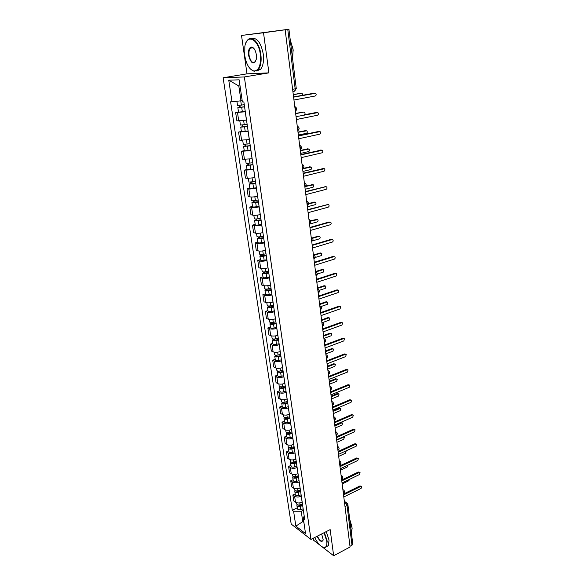 <?xml version="1.0" encoding="UTF-8"?>
<svg xmlns="http://www.w3.org/2000/svg" width="585" height="585" viewBox="0 0 585 585"><rect width="100%" height="100%" fill="white"/><g stroke="black" fill="none" stroke-linecap="round" stroke-linejoin="round"><path stroke-width="0.88" d="M313.333 538.207L313.626 540.262L319.666 544.935M263.521 32.767L241.517 35.444L247.002 73.834L223.126 77.768L291.198 524.087L310.971 539.414L244.355 76.949L268.903 72.862L263.521 32.767L285.144 29.791L350.079 547.004L333.662 555.75L330.152 529.601L310.971 539.414M241.517 35.444L288.924 29.25L296.273 88.532L295.162 88.832L287.769 29.418L288.924 29.25M345.011 506.625L347.059 505.601L347.878 504.519L352.784 544.072L351.987 545.213L347.059 505.601L345.596 502.983L344.455 502.222M349.991 546.273L351.987 545.213M322.298 546.968L333.662 555.75M287.769 29.418L285.144 29.791M245.298 111.772L235.645 112.576L236.888 120.861L246.512 120.108M238.505 112.035L235.645 112.576M248.157 131.384L238.563 132.071L239.784 140.224L249.356 139.588M241.393 131.493L238.563 132.071M250.972 150.689L241.437 151.259L242.636 159.288L252.15 158.769M244.237 150.645L241.437 151.259M253.736 169.694L244.259 170.147L245.444 178.059L247.28 178.352L254.899 177.65M247.038 169.511L244.259 170.147M256.464 188.407L248.874 189.087L247.045 188.758L248.208 196.538L250.036 196.896C252.011 197.16 254.512 196.94 257.546 196.253L257.605 196.238M249.795 188.077L247.045 188.758M259.148 206.834L259.089 206.856C256.069 207.558 253.576 207.763 251.608 207.47L249.788 207.075L250.936 214.746L252.757 215.163C254.724 215.477 257.21 215.28 260.215 214.563L260.274 214.549M252.508 206.373L249.788 207.075M261.795 224.984L261.736 224.998C258.745 225.73 256.267 225.92 254.307 225.576L252.486 225.123L253.612 232.669L255.433 233.152C257.393 233.517 259.864 233.335 262.84 232.596L262.899 232.581M255.184 224.391L252.486 225.123M264.398 242.863L264.34 242.877C261.378 243.631 258.914 243.806 256.961 243.411L255.148 242.892L256.259 250.336L258.073 250.877C260.025 251.294 262.475 251.119 265.429 250.358L265.488 250.343M257.817 242.131L255.148 242.892M266.965 260.471L266.906 260.486C263.967 261.261 261.524 261.422 259.579 260.976L257.766 260.405L258.863 267.733L260.676 268.332C262.614 268.8 265.056 268.639 267.981 267.857L268.04 267.835M260.413 259.616L257.766 260.405M269.495 277.817L269.436 277.831C266.519 278.628 264.098 278.782 262.153 278.284L260.347 277.656L261.429 284.88L263.235 285.531C265.173 286.043 267.594 285.897 270.489 285.092L270.548 285.078M262.972 276.844L260.347 277.656M271.981 294.906L271.923 294.92C269.041 295.739 266.628 295.878 264.691 295.337L262.892 294.657L263.952 301.772L265.758 302.482C267.689 303.037 270.094 302.906 272.968 302.079L273.027 302.057M265.488 293.816L262.892 294.657M274.438 311.746L274.38 311.768C271.52 312.602 269.122 312.734 267.199 312.141L265.4 311.41L266.446 318.423L268.244 319.183C270.168 319.783 272.559 319.666 275.403 318.818L275.462 318.796M267.974 310.547L265.4 311.41M276.851 328.346L276.8 328.361C273.963 329.223 271.579 329.34 269.663 328.704L267.864 327.922L268.903 334.832L270.694 335.644C272.61 336.287 274.987 336.178 277.809 335.315L277.868 335.293M270.416 327.037L267.864 327.922M279.235 344.704L279.184 344.726C276.369 345.603 274.007 345.706 272.091 345.033L270.299 344.192L271.323 351.007L273.107 351.863C275.023 352.558 277.378 352.462 280.178 351.57L280.237 351.556M272.829 343.285L270.299 344.192M281.59 360.828L281.531 360.85C278.745 361.742 276.398 361.837 274.489 361.12L272.705 360.236L273.707 366.956L275.491 367.863C277.392 368.594 279.74 368.506 282.518 367.599L282.57 367.577M275.213 359.307L272.705 360.236M283.9 376.718L283.849 376.74C281.085 377.661 278.752 377.742 276.851 376.981L275.067 376.053L276.061 382.678L277.838 383.628C279.732 384.396 282.065 384.323 284.815 383.402L284.873 383.38M277.553 375.102L275.067 376.053M286.189 392.396L286.131 392.411C283.389 393.347 281.071 393.42 279.177 392.623L277.4 391.65L278.38 398.18L280.156 399.175C282.043 399.986 284.354 399.921 287.089 398.977L287.14 398.955M279.864 390.678L277.4 391.65M288.434 407.847L288.383 407.869C285.663 408.82 283.359 408.878 281.473 408.045L279.703 407.028L280.668 413.463L282.438 414.502C284.317 415.35 286.613 415.299 289.326 414.341L289.378 414.319M282.145 406.034L279.703 407.028M290.657 423.079L290.606 423.101C287.908 424.074 285.619 424.118 283.74 423.247L281.97 422.187L282.921 428.542L284.683 429.624C286.562 430.502 288.844 430.458 291.535 429.485L291.586 429.463M284.398 421.178L281.97 422.187M292.844 438.106L292.792 438.128C290.116 439.116 287.842 439.152 285.97 438.245L284.208 437.149L285.144 443.408L286.906 444.527C288.778 445.448 291.045 445.412 293.714 444.424L293.765 444.403M286.613 436.117L284.208 437.149M295.008 452.929L294.95 452.951C292.303 453.953 290.036 453.982 288.171 453.039L286.416 451.898L287.345 458.077L289.092 459.24C290.957 460.19 293.217 460.168 295.856 459.159L295.908 459.137M288.8 450.852L286.416 451.898M297.136 467.547L297.085 467.569C294.452 468.585 292.207 468.607 290.343 467.627L288.595 466.45L289.509 472.548L291.257 473.74C293.114 474.728 295.352 474.713 297.977 473.696L298.028 473.674M290.957 465.382L288.595 466.45M299.235 481.967L299.184 481.989C296.573 483.02 294.343 483.027 292.485 482.025L290.745 480.804L291.644 486.822L293.385 488.058C295.235 489.075 297.465 489.067 300.068 488.036L300.12 488.014M293.085 479.722L290.745 480.804M301.312 496.197L301.26 496.219C298.664 497.265 296.449 497.265 294.606 496.226L292.858 494.968L293.75 500.906L295.491 502.179C297.334 503.224 299.542 503.232 302.131 502.179L302.174 502.157M295.184 493.872L292.858 494.968M240.047 85.951L238.804 85.98L240.983 100.795L242.183 100.576M240.983 100.795L232.011 101.812L228.757 80.174L239.148 79.823L242.38 101.929L243.872 101.944L304.712 519.56L303.33 518.522L305.538 533.622L295.849 526.134L293.604 511.239L301.231 511.268L302.737 521.506L303.893 522.383M232.011 101.812L230.6 101.797L292.273 510.244L293.604 511.239M223.126 77.768L244.355 76.949M247.002 73.834L268.903 72.862M303.695 521.03L295.849 526.134M303.352 510.23L301.231 511.268M297.26 507.831L292.273 510.244M304.185 515.919L303.33 518.522M228.757 80.174L238.804 85.98M293.575 96.956L314.299 93.139M293.962 100.02L315.198 95.998C316.324 95.34 316.456 94.441 315.6 93.315L293.597 97.117M244.274 104.73L237.525 105.454L236.903 101.263M244.567 106.741L239.448 107.384L240.194 107.172L239.93 105.388M302.635 95.267L302.182 93.388L301.45 93.22L293.297 94.726M244.589 106.887L237.846 107.611L239.404 107.15L239.155 105.468M245.254 111.442L238.519 112.152L237.846 107.611M293.282 94.58L300.931 93.22M240.223 107.399L239.404 107.15M295.652 113.475L302.906 112.035L304.507 112.232C305.319 113.314 305.18 114.17 304.09 114.814L316.639 112.415M296.412 119.53L317.443 115.245C318.547 114.587 318.693 113.709 317.874 112.605L296.054 116.671M298.438 135.676L318.942 131.391M298.825 138.733L319.659 134.192C320.748 133.548 320.894 132.685 320.105 131.596L298.467 135.917M247.141 124.386L240.435 125.066L239.828 120.949M247.418 126.331L242.336 126.96L243.075 126.711L242.833 125.058M303.754 112.057L295.674 113.665M247.448 126.514L240.749 127.179L242.285 126.667L242.058 125.132M248.098 130.996L241.415 131.654L240.749 127.179M302.906 112.035L303.315 112.042M243.119 126.996L242.285 126.667M249.956 143.734L243.302 144.363L242.716 140.407M250.234 145.614L245.188 146.228L245.912 145.957L245.685 144.422M298.357 135.047L306.357 133.329C307.425 132.7 307.571 131.852 306.789 130.791L298.021 132.32M250.263 145.826L243.616 146.447L245.122 145.877L244.918 144.495M250.906 150.243L244.267 150.85L243.616 146.447M297.992 132.093L305.67 130.594M245.963 146.294L245.122 145.877M244.771 55.714C246.365 64.496 249.393 69.6 253.853 71.026C258.98 70.683 261.144 65.162 260.332 54.463C258.548 38.954 246.775 33.279 244.844 46.464L244.771 55.714M246.139 42.369L247.492 40.197C251.704 34.669 259.469 42.742 260.859 54.398C261.634 61.242 260.778 66.324 258.285 69.622L254.212 71.363L250.343 68.979M248.574 55.407C248.128 50.025 249.217 47.246 251.857 47.063C254.073 47.816 255.572 50.39 256.354 54.785L256.325 59.239C253.685 65.154 251.104 63.875 248.574 55.407M253.853 48.401L252.208 47.414L250.285 48.189C249.1 49.769 248.705 52.153 249.086 55.348C250.49 61.469 252.559 63.641 255.294 61.849L255.813 61.037M290.248 39.956L293.085 49.476L292.639 59.195M292.632 46.778L293.239 51.078M251.572 38.508C257.056 37.462 260.947 42.639 263.257 54.032C264.025 60.869 263.155 65.937 260.654 69.242L256.625 70.982M314.73 537.498C317.94 543.918 321.187 547.246 324.463 547.48C326.437 547.107 327.205 544.971 326.759 541.074L324.024 532.738M324.397 532.547L327.19 541.081L326.525 546.58L324.836 547.64L322.679 547.143M321.648 533.951L323.183 539.765C322.035 542.77 319.973 541.63 317.011 536.328M349.888 520.708L352.148 528.116L351.468 533.418M349.713 519.275L351.951 526.866M326.247 531.597L329.041 540.116L328.361 545.615L326.445 546.697M317.377 536.138C319.498 540.262 321.34 541.761 322.891 540.628L323.147 540.035M300.814 154.594L321.209 150.096M301.195 157.643L321.838 152.853C322.905 152.217 323.059 151.369 322.306 150.308L300.851 154.871M303.154 173.218L323.432 168.517M303.535 176.268L323.988 171.237C325.033 170.608 325.194 169.774 324.478 168.729L303.191 173.54M305.458 191.566L325.626 186.666M305.838 194.608L326.101 189.343C327.132 188.721 327.3 187.902 326.605 186.878L325.794 186.695L305.502 191.917M252.735 162.784L246.124 163.369L245.561 159.573M252.998 164.597L247.989 165.197L248.705 164.897L248.501 163.486M300.661 153.387L308.587 151.573C309.633 150.952 309.787 150.118 309.034 149.08L300.324 150.696M253.034 164.846L246.431 165.416L247.923 164.794L247.74 163.551M253.663 169.189L247.075 169.752L246.431 165.416M300.295 150.433L307.981 148.875M248.764 165.292L247.923 164.794M255.469 181.54L248.903 182.074L248.362 178.432M255.718 183.288L250.753 183.88L251.455 183.551L251.265 182.257M302.928 171.449L310.781 169.548C311.812 168.933 311.966 168.114 311.249 167.098L302.599 168.802M255.762 183.573L249.203 184.099L250.672 183.419L250.512 182.315M256.384 187.851L249.839 188.37L249.203 184.099M303.037 168.392L310.255 166.886M251.521 183.99L250.672 183.419M258.161 200.011L255.382 200.545C253.254 200.889 252.003 200.874 251.638 200.501L251.119 197.006M258.402 201.693L253.473 202.271L254.168 201.92L253.992 200.743M305.165 189.248L312.946 187.266C313.962 186.652 314.123 185.847 313.436 184.853L305.897 186.374M258.446 202.008L255.682 202.542C253.554 202.885 252.303 202.871 251.93 202.49L253.385 201.759L253.239 200.787M259.06 206.227L256.296 206.761C254.175 207.105 252.925 207.083 252.559 206.695L251.93 202.49M306.087 185.986L312.492 184.648M254.241 202.41L253.385 201.759M307.725 209.635L327.775 204.553M308.105 212.669L328.192 207.185C329.201 206.571 329.37 205.759 328.704 204.757L327.885 204.574L307.776 210.022M260.808 218.205L258.058 218.746C255.945 219.09 254.702 219.061 254.329 218.651L253.831 215.302M261.042 219.821L256.15 220.391L256.837 220.011L256.676 218.944M307.366 206.79L315.081 204.721C316.075 204.114 316.244 203.324 315.578 202.344L308.492 203.836M261.093 220.172L258.351 220.713C256.237 221.057 254.994 221.028 254.621 220.611L256.055 219.828L255.93 218.987M261.7 224.318L258.958 224.867C256.852 225.218 255.608 225.174 255.236 224.75L254.621 220.611M308.507 203.456L314.686 202.147M256.91 220.552L256.837 220.011L256.055 219.828M309.962 227.441L329.077 222L329.889 222.176M310.342 230.468L330.24 224.764C331.234 224.15 331.41 223.353 330.774 222.373L329.94 222.19L310.013 227.858M263.418 236.121L260.691 236.676C258.599 237.027 257.363 236.976 256.983 236.523L256.508 233.32M263.645 237.678L258.782 238.234L259.462 237.832L259.323 236.874M309.538 224.084L317.18 221.927C318.16 221.327 318.335 220.552 317.699 219.587L310.715 221.13M263.696 238.058L260.976 238.614C258.884 238.965 257.649 238.914 257.268 238.453L258.687 237.62L258.577 236.91M264.296 242.146L261.575 242.702C259.491 243.053 258.256 243.002 257.875 242.534L257.268 238.453M310.598 220.75L316.851 219.397M259.55 238.424L259.462 237.832L258.687 237.62M312.163 244.976L331.11 239.338L332.002 239.536M312.544 247.996L332.265 242.088C333.245 241.481 333.421 240.691 332.806 239.733L331.973 239.55L312.222 245.429M265.992 253.766L263.287 254.336C261.21 254.687 259.981 254.621 259.601 254.131L259.14 251.06M266.204 255.272L261.385 255.813L262.051 255.389L261.926 254.533M312.346 240.925L319.256 238.885C320.222 238.292 320.397 237.532 319.783 236.589L318.949 236.406L312.668 238.241M266.27 255.674L263.564 256.245C261.488 256.596 260.259 256.53 259.879 256.033L261.276 255.155L261.188 254.563M266.855 259.703L264.157 260.274C262.087 260.632 260.859 260.559 260.479 260.054L259.879 256.033M312.39 237.883L318.123 236.201L318.986 236.391M262.146 256.025L262.051 255.389L261.276 255.155M314.328 262.255L333.106 256.42L334.05 256.632M314.708 265.276L334.262 259.155C335.22 258.555 335.41 257.78 334.817 256.837L333.969 256.654L314.394 262.745M268.522 271.155L265.839 271.733C263.776 272.091 262.555 272.003 262.175 271.477L261.736 268.544M268.734 272.603L263.945 273.129L264.603 272.69L264.493 271.93M315.081 257.517L321.297 255.608L321.838 253.342L320.997 253.159L314.342 255.192M268.793 273.034L266.116 273.612C264.054 273.97 262.833 273.882 262.453 273.349L263.828 272.427L263.762 271.959M269.378 277.005L266.702 277.582C264.647 277.948 263.425 277.853 263.038 277.312L262.453 273.349M313.889 254.855L320.178 252.939L321.077 253.137M264.705 273.363L264.603 272.69L263.828 272.427M316.47 279.286L335.081 273.261L336.068 273.48M316.843 282.299L336.229 275.981L336.792 273.7L335.944 273.517L316.536 279.805M318.576 296.068L337.026 289.86L338.057 290.094M318.957 299.074L338.167 292.566L338.737 290.314L337.881 290.138L318.642 296.617M320.653 312.609L338.949 306.226L340.009 306.474M321.026 315.608L340.075 308.917L340.66 306.701L339.797 306.518L320.726 313.187M322.701 328.916L340.836 322.357L341.94 322.62M323.074 331.907L341.962 325.033L342.547 322.847L341.684 322.671L322.774 329.516M324.719 344.989L342.7 338.262L343.841 338.539M325.092 347.973L343.819 340.931L344.411 338.773L343.549 338.598L324.799 345.618M326.708 360.835L344.543 353.947L345.713 354.247M327.081 363.819L345.647 356.601L346.254 354.473L345.384 354.305L326.788 361.493M271.016 288.288L268.361 288.873C266.314 289.239 265.1 289.136 264.712 288.573L264.296 285.765M271.221 289.677L266.467 290.197L267.118 289.736L267.016 289.07M317.326 274.014L323.315 272.098L323.863 269.861L323.022 269.678L315.761 271.988M271.286 290.138L268.632 290.73C266.584 291.089 265.371 290.986 264.983 290.416L266.292 289.092M271.857 294.05L269.21 294.643C267.162 295.001 265.948 294.898 265.561 294.321L264.983 290.416M315.498 271.564L322.196 269.436L323.147 269.648M267.221 290.452L267.118 289.736L266.343 289.451M273.48 305.165L270.84 305.765C268.808 306.13 267.601 306.014 267.213 305.414L266.811 302.737M273.67 306.511L268.946 307.015L269.51 305.962M319.293 290.35L325.304 288.354L325.86 286.145L325.011 285.97L317.611 288.412M273.743 306.993L271.111 307.593C269.078 307.959 267.871 307.834 267.484 307.235L268.786 305.984M274.306 310.847L271.674 311.454C269.648 311.812 268.442 311.688 268.054 311.081L267.484 307.235M317.553 287.893L324.192 285.707L325.18 285.926M269.707 307.286L269.59 306.533L268.822 306.226M275.901 321.808L273.283 322.415C271.272 322.781 270.065 322.649 269.678 322.013L269.297 319.461M276.091 323.095L273.129 323.783L271.396 323.585L271.966 322.613M321.019 306.533L327.264 304.383L327.827 302.211L326.971 302.028L319.637 304.544M276.164 323.6L273.553 324.214C271.535 324.58 270.336 324.448 269.941 323.805L271.25 322.62M276.72 327.403L274.109 328.017C272.098 328.382 270.899 328.243 270.504 327.6L269.941 323.805M319.571 304.003L326.159 301.743L327.183 301.984M272.149 323.885L272.032 323.081L271.264 322.759M278.292 338.203L275.696 338.817C273.692 339.19 272.5 339.044 272.105 338.371L271.74 335.944M278.467 339.439L275.535 340.141L273.817 339.922L274.387 339.015M322.532 322.569L329.194 320.192L329.764 318.05L328.909 317.874L321.64 320.456M278.548 339.973L275.959 340.594C273.955 340.967 272.764 340.814 272.369 340.141L273.67 339.022M279.096 343.717L276.508 344.338C274.511 344.711 273.319 344.558 272.917 343.878L272.369 340.141M321.567 319.885L328.097 317.567L329.158 317.823M274.562 340.236L274.438 339.402L273.678 339.051M280.646 354.364L278.072 354.993C276.083 355.366 274.892 355.205 274.497 354.503L274.153 352.185M280.822 355.556L277.904 356.265L276.193 356.024L276.771 355.19M323.893 338.437L331.095 335.783L331.68 333.669L330.817 333.501L323.607 336.148M280.902 356.111L278.328 356.74C276.347 357.113 275.155 356.945 274.753 356.243L275.886 355.175M281.436 359.804L278.87 360.433C276.888 360.806 275.703 360.638 275.301 359.929L274.753 356.243M323.534 335.549L330.013 333.172L331.11 333.443M276.939 356.36L276.215 355.197M282.964 370.298L280.412 370.934C278.445 371.307 277.261 371.131 276.859 370.4L276.529 368.199M283.133 371.438L280.244 372.162L278.54 371.899L279.118 371.131M325.838 353.888L332.975 351.168L333.567 349.077L332.704 348.909L325.552 351.622M283.22 372.023L280.668 372.66C278.701 373.033 277.517 372.857 277.114 372.118L278.065 371.095M283.747 375.658L281.202 376.301C279.235 376.674 278.05 376.491 277.648 375.753L277.114 372.118M325.472 351L331.9 348.565L333.026 348.85M279.286 372.25L278.752 371.139M328.668 376.462L346.357 369.42L347.556 369.727M329.041 379.438L347.461 372.06L348.068 369.961L347.19 369.793L328.755 377.149M285.253 386.005L282.723 386.656C280.763 387.029 279.586 386.839 279.184 386.078L278.877 383.987M285.414 387.102L282.548 387.833L280.851 387.555L281.436 386.846M327.746 369.12L334.832 366.342L335.424 364.279L334.561 364.111L327.468 366.89M285.502 387.701L282.972 388.352C281.019 388.733 279.842 388.535 279.433 387.775L280.244 386.78M286.028 391.292L283.498 391.943C281.546 392.323 280.369 392.125 279.966 391.35L279.433 387.775M327.388 366.239L333.757 363.753L334.92 364.053M281.597 387.921L281.231 386.853M330.605 391.877L348.141 384.681L349.369 385.003M330.978 394.846L349.238 387.307L349.852 385.23L348.974 385.076L330.693 392.586M287.513 401.493L284.997 402.151C283.06 402.531 281.882 402.326 281.48 401.537L281.188 399.555M287.666 402.546L284.822 403.284L283.133 402.985L283.725 402.348M329.633 384.148L336.66 381.31L337.26 379.277L336.397 379.117L329.355 381.947M287.754 403.167L285.246 403.825C283.308 404.206 282.131 404.001 281.729 403.204L282.423 402.239M288.273 406.707L285.765 407.365C283.827 407.745 282.657 407.533 282.248 406.736L281.729 403.204M329.275 381.274L335.593 378.736L336.784 379.051M283.879 403.372L283.652 402.348M332.514 407.072L349.91 399.73L351.161 400.074M332.887 410.034L351 402.348L351.614 400.294L350.737 400.14L332.602 407.811M289.736 416.769L287.242 417.434C285.319 417.814 284.149 417.595 283.74 416.776L283.462 414.904M331.498 398.977L338.466 396.082L339.066 394.071L338.203 393.917L331.22 396.805M289.882 417.77L287.059 418.524L285.385 418.209L285.897 417.631M289.977 418.421L287.484 419.087C285.56 419.467 284.39 419.248 283.988 418.429L284.588 417.485M290.489 421.909L287.995 422.575C286.08 422.955 284.91 422.736 284.5 421.909L283.988 418.429M331.139 396.111L337.406 393.515L338.62 393.844M334.393 422.063L351.651 414.582L352.923 414.933M334.766 425.017L352.733 417.185L353.347 415.16L352.477 415.006L334.488 422.823M291.93 431.832L289.458 432.505C287.542 432.885 286.379 432.659 285.97 431.81L285.707 430.034M333.333 413.61L340.251 410.655L340.858 408.666L339.987 408.52L333.062 411.467M292.069 432.79L289.268 433.551L287.601 433.214L287.966 432.703M292.171 433.463L289.692 434.136C287.783 434.516 286.621 434.282 286.211 433.434L286.745 432.512M292.668 436.9L290.204 437.573C288.295 437.96 287.133 437.726 286.723 436.871L286.211 433.434M332.975 410.75L339.19 408.103L340.433 408.447M336.251 436.849L353.369 429.229L354.664 429.602M336.624 439.796L354.444 431.818L355.066 429.821L354.188 429.675L336.346 437.631M294.094 446.691L291.637 447.364C289.743 447.752 288.588 447.51 288.171 446.64L287.922 444.966M335.146 428.044L342.006 425.039L342.613 423.079L341.75 422.933L334.876 425.931M294.233 447.605L291.454 448.373L289.787 448.022L290.05 447.562M294.328 448.293L291.878 448.973C289.977 449.36 288.822 449.119 288.412 448.242L288.88 447.342M294.825 451.693L292.376 452.373C290.482 452.753 289.326 452.512 288.917 451.627L288.412 448.242M334.788 425.193L340.96 422.502L342.218 422.86M338.079 451.437L355.058 443.686L356.375 444.073M338.452 454.377L356.126 446.26L356.755 444.286L355.885 444.147L338.181 452.242M296.229 461.346L293.794 462.026C291.908 462.413 290.76 462.157 290.343 461.265L290.109 459.686M336.931 442.297L343.739 439.233L344.353 437.295L343.49 437.156L336.675 440.205M296.361 462.223L293.604 462.998L291.944 462.625L292.127 462.216M296.463 462.925L294.028 463.612C292.142 464 290.994 463.744 290.577 462.845L290.994 461.967M296.953 466.274L294.518 466.962C292.639 467.349 291.491 467.093 291.074 466.186L290.577 462.845M343.446 436.746L343.98 437.083M339.885 465.828L356.733 457.945L358.064 458.347M340.258 468.768L357.793 460.512L358.422 458.56L357.552 458.428L339.995 466.654M298.335 475.795L295.915 476.49C294.043 476.885 292.902 476.614 292.485 475.693L292.266 474.208M338.7 456.358L345.457 453.251L346.071 451.327L345.581 451.108M298.46 476.636L295.725 477.418L294.079 477.031L294.204 476.673M298.562 477.36L296.149 478.055C294.277 478.442 293.136 478.179 292.719 477.25L293.085 476.387M299.045 480.665L296.632 481.36C294.767 481.755 293.626 481.477 293.209 480.548L292.719 477.25M341.669 480.029L358.378 472.022L359.731 472.439M342.042 482.961L359.439 474.574L360.067 472.643L359.197 472.519L341.779 480.877M300.412 490.062L298.014 490.764C296.156 491.151 295.015 490.873 294.599 489.923L294.394 488.541M340.441 470.238L347.146 467.079L347.79 465.221M300.529 490.859L297.816 491.649L296.259 490.939M300.639 491.605L298.24 492.307C296.383 492.694 295.242 492.416 294.825 491.466L295.154 490.618M301.114 494.866L298.716 495.568C296.866 495.956 295.732 495.678 295.308 494.72L294.825 491.466M343.432 494.047L360.009 485.916L361.376 486.347M343.797 496.965L361.062 488.46L361.691 486.544L360.821 486.42L343.541 494.91M302.467 504.131L300.083 504.84C298.233 505.235 297.107 504.943 296.683 503.97L296.493 502.676M342.159 483.941L348.814 480.731L349.611 479.312M302.577 504.892L299.878 505.696L298.299 505.009M302.686 505.652L300.302 506.361C298.46 506.756 297.326 506.464 296.909 505.491L297.202 504.658M303.154 508.87L300.778 509.579C298.935 509.974 297.809 509.681 297.385 508.701L296.909 505.491M343.366 493.521L343.636 492.424L343.015 490.742M341.589 479.349L341.859 478.23L341.23 476.541M339.783 464.987L340.053 463.839L339.424 462.135M337.954 450.428L338.225 449.251L337.589 447.54M336.104 435.671L336.368 434.465L335.731 432.739M334.225 420.71L334.488 419.474L333.852 417.741M332.317 405.537L332.587 404.272L331.944 402.531M330.386 390.158L330.657 388.857L330.006 387.102M328.426 374.554L328.697 373.223L328.039 371.46M326.445 358.737L326.708 357.369L326.05 355.592M324.426 342.686L324.69 341.289L324.031 339.497M321.867 322.276L322.686 322.701C323.98 324.01 323.893 325.231 322.408 326.371L322.649 324.975L321.977 323.176M320.309 309.889L320.573 308.419L319.9 306.613M317.684 288.961L318.474 289.37C319.841 290.708 319.746 291.959 318.203 293.129L318.467 291.623L317.787 289.802M315.542 271.93L316.324 272.339C317.721 273.678 317.633 274.943 316.075 276.135L316.331 274.584L315.651 272.749M313.904 258.87L314.16 257.29L313.472 255.44M311.703 241.349L311.959 239.733L311.271 237.876M309.472 223.572L309.728 221.912L309.034 220.04M307.205 205.518L307.461 203.821L306.759 201.935M304.909 187.193L305.158 185.452L304.449 183.551M302.569 168.582L302.818 166.798L302.109 164.89M300.2 149.687L300.441 147.851L299.725 145.928M297.787 130.492L298.036 128.612L297.312 126.674M295.337 110.989L295.586 109.066L294.855 107.121M344.616 503.473L345.596 502.983L347.183 503.21L347.878 504.519M292.909 91.633L294.723 91.106L295.162 88.832L292.617 89.3M302.131 502.179L301.26 496.219M300.068 488.036L299.184 481.989M297.977 473.696L297.085 467.569M295.856 459.159L294.95 452.951M293.714 444.424L292.792 438.128M291.535 429.485L290.606 423.101M289.326 414.341L288.383 407.869M287.089 398.977L286.131 392.411M284.815 383.402L283.849 376.74M282.518 367.599L281.531 360.85M280.178 351.57L279.184 344.726M277.809 335.315L276.8 328.361M275.403 318.818L274.38 311.768M272.968 302.079L271.923 294.92M270.489 285.092L269.436 277.831M267.981 267.857L266.906 260.486M265.429 250.358L264.34 242.877M262.84 232.596L261.736 224.998M260.215 214.563L259.089 206.856M257.546 196.253L256.405 188.421M254.841 177.665L253.678 169.708M252.084 158.784L250.906 150.703M249.29 139.603L248.098 131.398M246.453 120.122L245.239 111.786M293.385 488.058L292.485 482.025M291.257 473.74L290.343 467.627M289.092 459.24L288.171 453.039M286.906 444.527L285.97 438.245M284.683 429.624L283.74 423.247M282.438 414.502L281.473 408.045M280.156 399.175L279.177 392.623M277.838 383.628L276.851 376.981M275.491 367.863L274.489 361.12M273.107 351.863L272.091 345.033M270.694 335.644L269.663 328.704M268.244 319.183L267.199 312.141M265.758 302.482L264.691 295.337M263.235 285.531L262.153 278.284M260.676 268.332L259.579 260.976M258.073 250.877L256.961 243.411M255.433 233.152L254.307 225.576M252.757 215.163L251.608 207.47M250.036 196.896L248.874 189.087M247.28 178.352L246.095 170.418M244.471 159.515L243.272 151.457M241.62 140.385L240.406 132.203M238.731 120.949L237.495 112.634M295.491 502.179L294.606 496.226M295.359 111.165L295.366 111.165C297.129 109.695 297.114 108.262 295.33 106.865M299.652 145.321L300.259 145.643C301.948 147.032 301.926 148.422 300.215 149.811M302.028 164.239L302.672 164.59C304.302 165.964 304.273 167.332 302.584 168.685M304.368 182.878L305.034 183.237C306.628 184.604 306.584 185.957 304.917 187.28M306.672 201.225L307.366 201.598C308.909 202.966 308.858 204.289 307.213 205.584M308.938 219.302L309.662 219.689C311.161 221.042 311.103 222.358 309.48 223.624M311.176 237.108L311.915 237.503C313.385 238.848 313.311 240.15 311.71 241.386M313.377 254.643L314.138 255.053C315.564 256.391 315.49 257.671 313.911 258.892M319.79 305.736L320.595 306.16C321.925 307.476 321.83 308.719 320.324 309.874L320.324 309.874M323.914 338.583L324.748 339.007C326.006 340.302 325.918 341.516 324.463 342.642L324.426 342.656M325.933 354.649L326.774 355.08C328.01 356.367 327.914 357.559 326.488 358.678L326.437 358.693M327.922 370.495L328.77 370.927C329.977 372.199 329.881 373.384 328.492 374.488L328.426 374.51M329.881 386.115L330.737 386.546C331.922 387.811 331.827 388.988 330.459 390.078L330.379 390.107M331.812 401.522L332.682 401.953C333.838 403.204 333.742 404.374 332.397 405.449L332.309 405.485M333.721 416.717L334.591 417.142C335.724 418.385 335.636 419.54 334.313 420.608L334.218 420.652M335.6 431.701L336.477 432.125C337.589 433.361 337.494 434.509 336.2 435.569L336.097 435.613M337.457 446.479L338.335 446.896C339.432 448.132 339.337 449.265 338.064 450.318L337.947 450.37M339.293 461.053L340.17 461.47C341.245 462.698 341.15 463.832 339.9 464.87L339.775 464.929M341.092 475.437L341.984 475.854C343.029 477.067 342.942 478.194 341.706 479.225L341.582 479.291M342.876 489.63L343.768 490.04C344.799 491.246 344.704 492.365 343.49 493.389L343.358 493.462M314.862 93.139L313.969 93.147M241.378 105.19L240.735 100.825M242.365 111.91L241.693 107.347M300.602 93.22L301.45 93.22M317.114 112.422L316.229 112.4M319.337 131.42L318.452 131.362M244.267 124.861L243.638 120.583M245.239 131.471L244.581 126.989M247.111 144.224L246.504 140.078M248.069 150.733L247.418 146.316M305.18 130.565L306.021 130.616M321.523 150.126L320.639 150.038M323.673 168.546L322.796 168.436M325.794 186.695L324.924 186.556M249.912 163.288L249.32 159.274M250.855 169.701L250.219 165.35M307.417 148.824L308.258 148.897M252.669 182.059L252.098 178.169M253.597 188.37L252.969 184.085M309.619 166.813L310.459 166.915M255.382 200.545L254.833 196.772M256.296 206.761L255.682 202.542M311.79 184.538L312.631 184.67M327.885 204.574L327.015 204.414M258.058 218.746L257.524 215.097M258.958 224.867L258.351 220.713M313.933 202.008L314.767 202.161M329.94 222.19L329.077 222M260.691 236.676L260.171 233.144M261.575 242.702L260.976 238.614M316.046 219.229L316.873 219.404M331.973 239.55L331.11 239.338M263.287 254.336L262.782 250.914M264.157 260.274L263.564 256.245M318.123 236.201L318.949 236.406M333.969 256.654L333.106 256.42M265.839 271.733L265.356 268.42M266.702 277.582L266.116 273.612M320.178 252.939L320.997 253.159M335.944 273.517L335.081 273.261M337.881 290.138L337.026 289.86M339.797 306.518L338.949 306.226M341.684 322.671L340.836 322.357M343.549 338.598L342.7 338.262M345.384 354.305L344.543 353.947M268.361 288.873L267.886 285.67M269.21 294.643L268.632 290.73M322.196 269.436L323.022 269.678M270.84 305.765L270.387 302.672M271.674 311.454L271.111 307.593M324.192 285.707L325.011 285.97M273.283 322.415L272.844 319.417M274.109 328.017L273.553 324.214M326.159 301.743L326.971 302.028M275.696 338.817L275.272 335.922M276.508 344.338L275.959 340.594M328.097 317.567L328.909 317.874M278.072 354.993L277.663 352.192M278.87 360.433L278.328 356.74M330.013 333.172L330.817 333.501M280.412 370.934L280.018 368.228M281.202 376.301L280.668 372.66M331.9 348.565L332.704 348.909M347.19 369.793L346.357 369.42M282.723 386.656L282.336 384.038M283.498 391.943L282.972 388.352M333.757 363.753L334.561 364.111M348.974 385.076L348.141 384.681M284.997 402.151L284.624 399.628M285.765 407.365L285.246 403.825M335.593 378.736L336.397 379.117M350.737 400.14L349.91 399.73M287.242 417.434L286.884 414.992M286.123 418.611L285.977 417.624M287.995 422.575L287.484 419.087M337.406 393.515L338.203 393.917M352.477 415.006L351.651 414.582M289.458 432.505L289.107 430.15M288.339 433.639L288.2 432.695M290.204 437.573L289.692 434.136M339.19 408.103L339.987 408.52M354.188 429.675L353.369 429.229M291.637 447.364L291.308 445.097M290.526 448.454L290.394 447.562M292.376 452.373L291.878 448.973M340.96 422.502L341.75 422.933M355.885 444.147L355.058 443.686M293.794 462.026L293.473 459.839M292.683 463.079L292.551 462.223M294.518 466.962L294.028 463.612M343.066 436.915L343.49 437.156M357.552 458.428L356.733 457.945M295.915 476.49L295.608 474.384M294.803 477.499L294.686 476.687M296.632 481.36L296.149 478.055M359.197 472.519L358.378 472.022M298.014 490.764L297.714 488.731M296.902 491.729L296.792 490.954M298.716 495.568L298.24 492.307M360.821 486.42L360.009 485.916M300.083 504.84L299.791 502.881M298.979 505.769L298.869 505.03M300.778 509.579L300.302 506.361M297.809 130.638C299.549 129.212 299.549 127.801 297.816 126.411M292.888 91.443L294.723 91.106L296.273 88.532M344.346 501.308L346.649 502.851M250.285 48.189L253.1 47.78M260.654 69.242L258.285 69.622M324.463 547.48L324.836 547.64M328.361 545.615L326.525 546.58"/></g></svg>
